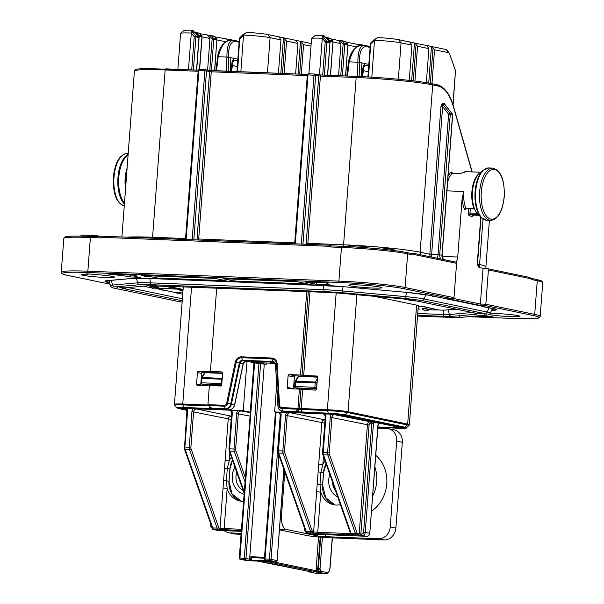 <?xml version="1.0" encoding="UTF-8"?>
<svg xmlns="http://www.w3.org/2000/svg" width="604" height="604" viewBox="0 0 604 604"><rect width="100%" height="100%" fill="white"/><g stroke="black" fill="none" stroke-linecap="round" stroke-linejoin="round"><path stroke-width="0.91" d="M316.617 389.006L297.772 388.259A1.231 1.087 -78.3 0 1 297.613 388.244L295.537 387.813A1.231 1.087 -78.3 0 0 295.696 387.836L297.772 388.259M295.001 382.09A1.231 0.831 30.6 0 1 295.062 381.585L297.764 377.017L298.663 376.398L317.508 377.145M295.031 382.166L294.888 382.121A1.231 1.231 0 0 1 295.062 381.585A1.231 0.831 30.6 0 1 295.786 381.26L315.431 382.038A1.231 0.831 30.6 0 1 316.858 383.034L316.738 387.466M221.63 385.254L204.175 384.559A1.231 1.087 -78.3 0 1 204.016 384.544L201.94 384.114A1.231 1.087 -78.3 0 0 202.098 384.129L204.175 384.559M201.411 378.391A1.231 0.831 30.6 0 1 201.464 377.885L204.167 373.317L205.066 372.698L222.597 373.393M201.434 378.466L201.291 378.421A1.231 1.231 0 0 1 201.464 377.885A1.231 0.831 30.6 0 1 202.189 377.56L221.834 378.338A1.231 0.831 30.6 0 1 222.219 378.406M244.069 494.291A18.475 16.338 101.7 0 1 241.139 493.143A18.475 16.338 101.7 0 1 234.926 467.088M335.492 490.644A15.394 13.613 101.7 0 1 332.442 481.947M337.727 497.001A18.475 16.338 101.7 0 1 336.972 496.594A18.475 16.338 101.7 0 1 329.799 474.419M374.888 467.103A34.028 30.087 101.7 0 1 372.713 496.02M375.771 455.325A34.028 30.087 101.7 0 1 371.573 511.173M369.074 424.914L360.875 533.989L361.826 534.027A1.85 1.631 -78.3 0 0 363.6 532.252L371.807 423.178L373.461 423.336L365.261 532.411L369.769 533.347L377.832 426.114A4.311 1.993 -87.7 0 1 378.655 423.17L371.332 421.834A1.231 0.566 -87.7 0 1 371.807 423.178L370.848 423.14A1.85 1.631 -78.3 0 0 369.074 424.914L367.421 424.755A3.08 2.726 101.7 0 1 370.38 421.796L371.332 421.834M335.371 414.54L333.174 415.001A1.231 0.4 -127.6 0 1 332.26 414.246L370.38 421.796A1.231 0.566 -87.7 0 1 370.848 423.14M331.634 414.216L324.975 413.951A4.311 3.813 101.7 0 1 325.896 417.062L323.223 452.555L327.594 452.728L330.26 417.236A4.311 3.813 101.7 0 1 331.634 414.216L332.26 414.246M323.623 414.118L324.975 413.951M279.728 412.887L278.61 412.298L279.675 412.17A1.231 0.506 133.8 0 0 279.607 412.826L279.607 412.826A1.231 0.506 133.8 0 0 279.728 412.887M281.139 415.295L278.474 450.788L282.838 450.961L285.511 415.461A4.311 3.813 101.7 0 1 286.885 412.449L280.226 412.185A4.311 3.813 101.7 0 1 281.139 415.295L280.475 415.318L278.98 412.373M286.885 412.449L290.124 412.668A3.08 2.726 -78.3 0 0 287.164 415.627L285.511 415.461M279.675 412.17L280.226 412.185M325.02 460.822A20.015 17.697 -78.3 0 0 322.846 464.574L320.905 472.177L319.984 484.431L320.777 492.147A20.015 17.697 -78.3 0 0 333.657 504.733A20.015 17.697 -78.3 0 0 340.414 504.665M324.771 423.147L287.164 415.627L284.492 451.12A1.85 0.853 92.3 0 0 284.643 452.471L312.238 531.052A1.85 0.853 92.3 0 0 312.797 531.709L313.619 531.882L318.708 464.174L322.846 464.574L323.465 456.39M316.639 491.747L320.777 492.147L317.757 532.283L350.637 533.581M241.774 410.841L239.577 411.301A1.231 0.4 -127.6 0 1 238.663 410.546L250.207 412.592M238.044 410.516L231.377 410.252A4.311 3.813 101.7 0 1 232.298 413.363L229.626 448.855L233.997 449.029L236.662 413.536A4.311 3.813 101.7 0 1 238.044 410.516L238.663 410.546M230.026 410.418L231.377 410.252M186.13 409.187L185.013 408.598L186.077 408.47A1.231 0.506 133.8 0 0 186.009 409.127L186.009 409.127A1.231 0.506 133.8 0 0 186.13 409.187M187.542 411.596L184.877 447.088L189.241 447.262L191.913 411.762A4.311 3.813 101.7 0 1 193.288 408.749L186.628 408.485A4.311 3.813 101.7 0 1 187.542 411.596L186.878 411.618L185.383 408.674M193.288 408.749L196.526 408.968A3.08 2.726 -78.3 0 0 193.567 411.928L191.913 411.762M186.077 408.47L186.628 408.485M231.423 457.122A20.015 17.697 -78.3 0 0 229.248 460.875L227.308 468.478L226.387 480.731L227.179 488.447A20.015 17.697 -78.3 0 0 240.06 501.033A20.015 17.697 -78.3 0 0 243.533 501.358M231.173 419.44L193.567 411.928L190.894 447.421A1.85 0.853 92.3 0 0 191.045 448.772L218.64 527.352A1.85 0.853 92.3 0 0 219.199 528.009L220.022 528.183L225.111 460.474L229.248 460.875L229.867 452.69M223.042 488.047L227.179 488.447L224.159 528.583L241.434 529.263M202.778 372.215A1.231 1.087 -78.3 0 0 201.593 373.4L197.433 372.54A1.231 1.087 101.7 0 1 198.618 371.354L202.778 372.215L222.612 373M209.339 385.911L197.561 385.45A1.231 1.087 101.7 0 1 196.557 384.182L200.717 385.042L201.593 373.4M200.717 385.042A1.231 1.087 -78.3 0 0 200.785 385.579M253.959 362.725L250.245 412.139L243.261 410.69L246.968 361.426M243.261 410.69L181.049 408.229L186.168 409.293M235.726 534.079A12.322 10.895 101.7 0 1 234.148 533.891L228.516 532.72A12.322 10.895 -78.3 0 0 230.094 532.909L235.726 534.079L241.056 534.291M224.265 530.674A12.322 10.895 -78.3 0 0 228.516 532.72M241.132 533.347L230.094 532.909M317.432 376.745L295.552 375.884A1.231 1.087 -78.3 0 0 294.367 377.062L293.491 388.704A1.231 1.087 -78.3 0 0 293.491 388.885M402.324 442.309L396.685 441.139A12.322 10.895 -78.3 0 0 388.274 428.644L393.906 429.814A12.322 10.895 101.7 0 1 402.324 442.309L395.869 528.092A12.322 10.895 101.7 0 1 384.031 539.916L331.098 537.824A18.475 1.253 -175.7 0 1 306.273 535.423L279.433 529.859M384.031 539.916L378.398 538.753A12.322 10.895 -78.3 0 0 390.237 526.93L395.869 528.092M396.685 441.139L390.237 526.93M388.274 428.644A12.322 10.895 -78.3 0 0 386.688 428.455L377.817 428.1M317.296 534.351L317.183 535.861A6.161 0.415 -175.7 0 0 325.458 536.662L325.609 534.676M317.183 535.861L286.19 529.429L279.486 529.164M378.398 538.753L325.458 536.662M280.475 515.967L281.479 516.012A12.322 5.693 92.3 0 0 286.19 529.429M281.479 516.012L284.794 471.935M377.908 426.983L402.226 427.942L402.151 427.428M402.226 427.942L336.858 414.389L274.639 411.928L276.67 384.929M274.639 411.928L279.765 412.993M353.559 284.786A16.633 1.133 -175.7 0 0 348.734 285.216A16.633 1.133 -175.7 0 0 357.81 286.915A16.633 1.133 -175.7 0 0 375.167 288.116A16.633 1.133 -175.7 0 0 381.902 287.708A16.633 1.133 -175.7 0 0 357.606 284.884L356.035 284.559A20.015 1.359 -175.7 0 0 351.166 284.439L353.582 284.476M488.893 314.556A16.633 1.133 -175.7 0 0 515.914 316.768A16.633 1.133 -175.7 0 0 519.969 316.337A16.633 1.133 -175.7 0 0 510.38 314.586A16.633 1.133 -175.7 0 0 492.637 313.416L490.456 313.076A20.015 1.359 -175.7 0 0 490.305 313.076M88.146 274.246A16.633 1.133 -175.7 0 0 81.314 274.646A16.633 1.133 -175.7 0 0 105.504 277.47A16.633 1.133 -175.7 0 0 114.481 277.138A16.633 1.133 -175.7 0 0 92.608 274.42L91.536 274.125A20.015 1.359 -175.7 0 0 86.161 273.906L88.169 273.974M237.297 66.531L232.729 65.579C232.404 61.827 233.28 60.083 235.341 60.355L237.727 60.853M232.797 60.219L235.341 60.355M232.729 65.579A12.322 5.693 92.3 0 0 231.521 71.453M368.281 71.702L363.706 70.759C363.389 67.006 364.257 65.262 366.318 65.534L368.704 66.025M363.782 65.398L366.318 65.534M363.706 70.759A12.322 5.693 92.3 0 0 362.498 76.655M430.169 309.761L434.57 309.935A6.161 0.415 -175.7 0 0 437.417 309.935L441.479 310.094A6.878 0.468 -175.7 0 0 444.665 310.094L456.496 309.233M418.089 308.803L418.111 308.81A6.161 0.415 -175.7 0 0 420.014 309.105L418.247 309.029M437.915 309.527L437.892 309.807A6.161 0.415 -175.7 0 0 437.213 309.565L424.393 306.908A3.39 1.563 92.3 0 1 423.902 306.621M143.488 286.168L149.55 287.428A6.161 0.415 -175.7 0 0 150.607 287.602M182.718 294.276A6.161 0.415 -175.7 0 1 181.955 294.14L174.911 292.683A6.161 0.415 -175.7 0 1 174.224 292.434L174.239 292.298M156.542 288.614L174.488 292.336A6.161 0.415 -175.7 0 0 174.224 292.434M157.546 288.214A6.161 0.415 -175.7 0 0 157.825 288.229L178.293 289.037L165.609 286.402A3.39 2.997 -78.3 0 0 166.41 286.319M177.561 292.2L177.553 292.313A6.161 0.415 -175.7 0 0 175.605 292.276L175.613 292.117M179.675 288.727A3.39 2.997 101.7 0 1 178.293 289.037M165.609 286.402L148.456 285.73M177.553 292.313L182.846 292.525M311.845 572.003L310.871 571.663M271.777 561.531L316.609 570.825A1.231 0.71 160.7 0 1 318.165 570.085L317.961 571.943L316.707 572.275L316.375 570.153A2.461 1.14 -87.7 0 1 316.171 568.356L317.832 568.515A1.231 0.566 92.3 0 0 317.93 569.413L318.829 571.988L319.38 572.011L318.474 569.436A1.231 0.566 -87.7 0 1 318.376 568.538L320.029 568.696A1.231 0.71 160.7 0 1 318.474 569.436L317.93 569.413A1.231 0.71 160.7 0 0 316.375 570.153M316.979 571.837A1.231 0.831 -149.9 0 1 317.961 571.943L318.829 571.988A1.231 0.566 92.3 0 0 319.199 572.426L265.435 561.282A1.231 0.566 92.3 0 0 265.473 561.282A1.231 0.566 92.3 0 0 265.518 561.282M264.446 558.179L250.992 557.643L250.101 559.417L248.939 560.15L249.905 559.108L249.769 557.167L250.894 556.745L264.507 557.281M250.894 556.745A1.231 0.566 -87.7 0 0 250.992 557.643L251.898 560.218L250.101 559.417M248.939 560.15A1.231 1.087 101.7 0 1 248.493 560.24L240.415 559.296L246.334 560.527L260.014 561.252L312.344 572.101L309.928 572.064A1.231 1.087 101.7 0 1 309.059 571.49M258.957 363.268L260.618 363.427L245.964 558.285A1.231 1.087 101.7 0 1 244.779 559.47A1.231 0.566 92.3 0 1 244.31 558.126L258.957 363.268L256.073 363.155A1.231 1.087 101.7 0 1 255.764 363.087M265.435 561.282L275.802 561.69L269.882 560.459L265.518 560.293L269.233 561.063A1.231 1.087 101.7 0 1 269.074 561.041L269.074 561.041A1.231 1.087 101.7 0 1 268.923 560.995M309.52 571.535L309.55 571.618A1.231 0.71 160.7 0 1 308.969 571.422M322.393 537.318L320.029 568.696L320.935 571.263A1.231 0.71 160.7 0 1 319.38 572.011A1.231 0.566 -87.7 0 0 319.75 572.449L319.199 572.426M267.074 363.261A1.231 1.087 101.7 0 1 265.919 364.25L264.28 364.189L249.769 557.167M264.28 364.189L260.618 363.427M278.421 73.31L280.935 39.917L279.003 36.859L283.51 37.795L286.568 41.08L284.129 73.529M295.613 73.99L297.915 43.435L295.975 40.377L300.482 41.314L303.548 44.605L301.321 74.209M411.656 80.657L414.487 42.975L416.05 44.356L413.31 80.853M409.263 80.385L411.92 45.089L409.95 42.484M409.837 42.129L426.96 45.557L426.922 46.002M428.719 83.065L431.467 46.493L433.03 47.875L430.365 83.367M426.333 82.657L428.893 48.614L426.809 45.647M431.981 83.692L434.533 49.777L433.03 47.875M453.083 104.968L455.476 70.902A3.08 1.427 92.3 0 0 455.265 70.019L449.58 53.809A3.08 1.427 92.3 0 0 449.263 53.175L447.383 50.472A6.161 2.846 -87.7 0 0 446.152 49.536L426.96 45.557M414.933 81.057L417.553 46.259L416.05 44.356M325.254 37.456L327.655 38.007L329.565 40.438L332.668 41.08L330.75 38.648L327.655 38.007M330.501 38.354L326.507 37.539M345.533 75.961L347.851 45.058L344.756 44.409A1.231 1.087 101.7 0 0 344.499 43.533A1.231 0.461 141.8 0 0 343.102 44.251L340.188 40.559L342.589 41.102L344.499 43.533L347.602 44.175L345.684 41.744L342.589 41.102M345.435 41.45L341.441 40.634M359.893 45.376L359.206 44.5L361.841 45.353M364.454 45.391L360.46 44.575M194.269 32.284L199.516 33.175M195.53 32.359L196.67 32.827L198.588 35.259L201.683 35.9L199.426 33.167M200.083 33.779L210.464 35.455L211.604 35.93L213.522 38.354L216.617 38.996L214.707 36.572L211.604 35.93M214.45 36.27L210.464 35.455M215.016 36.874L233.476 40.211M229.482 39.396L230.864 40.174M455.575 262.068A1.231 1.087 101.7 0 1 456.579 263.336L413.581 254.42L413.446 253.318L455.733 262.083M468.545 316.685L512.947 318.444A48.041 3.269 -175.7 0 0 533.543 315.567A1.231 1.087 -78.3 0 0 534.721 314.39L537.258 280.686A1.231 1.087 -78.3 0 0 536.42 279.433C546.137 281.985 541.124 281.404 542.732 282.657A49.271 3.352 -175.7 0 0 537.258 280.686L531.663 279.524L529.867 277.455L487.579 268.689A1.231 1.087 -78.3 0 0 487.42 268.667L479.81 267.821A6.161 2.846 -87.7 0 1 477.454 261.109L480.761 217.108M533.543 315.567L485.216 305.548L485.835 304.25L488.417 269.935A1.231 1.087 -78.3 0 0 487.579 268.689M357.47 76.429L357.893 62.272L359.546 62.227L359.131 76.504M348.689 61.797L357.893 62.272C357.84 50.54 360.271 44.96 365.178 45.534A1.231 1.087 101.7 0 1 366.183 46.606C361.502 46.719 359.289 51.921 359.546 62.227M370.169 46.561L365.178 45.534M357.9 62.401L361.819 62.899L361.396 76.602M361.57 45.398C356.526 44.817 352.396 50.328 349.188 61.925L347.481 76.036M348.651 62.001L349.165 62.053M226.492 71.257L226.915 57.093C226.855 45.36 229.286 39.788 234.201 40.362L229.928 40.136C223.261 42.114 219.139 47.595 217.568 56.595L218.21 56.746L216.504 70.857M230.592 40.219C225.541 39.638 221.419 45.149 218.21 56.746L228.569 57.048L230.834 57.72L230.418 71.408M239.124 42.242L235.198 41.427C230.524 41.54 228.312 46.75 228.569 57.048M226.923 57.221L228.584 57.252L228.153 71.317M217.712 56.617L215.847 70.834M217.667 56.821L218.18 56.882M327.511 75.251L329.958 42.718L325.201 41.91L322.287 38.218L323.004 38.09L321.94 35.379L323.314 35.825L323.887 37.448A1.231 1.004 159.3 0 0 322.717 37.335L322.196 38.211A19.713 1.344 -175.7 0 0 311.611 38.52A19.713 1.344 -175.7 0 0 311.558 38.603L308.908 73.801M323.887 37.448L324.106 38.022L323.004 38.09M327.081 38.935L323.736 35.681M323.857 35.689L322.377 35.394M377.251 37.961L373.861 39.992L374.495 40.279L371.045 43.722L370.38 43.752L367.881 76.942M411.92 45.089L401.071 42.846A19.713 1.344 -175.7 0 0 374.586 40.287L375.107 39.403L373.8 39.909L370.735 42.975A1.231 1.231 0 0 0 370.38 43.752M196.096 33.764L193.28 30.849L192.329 30.653L192.903 32.269A1.231 1.004 159.3 0 0 191.732 32.155L190.955 30.2L192.88 30.517M192.759 30.502L193.28 30.849M192.903 32.269L195.621 36.014A1.231 0.461 141.8 0 0 194.224 36.738L191.309 33.039L192.019 32.918L191.732 32.155L191.211 33.039A19.713 1.344 -175.7 0 0 180.626 33.341A19.713 1.344 -175.7 0 0 180.573 33.424L177.878 69.332M193.121 32.843L192.019 32.918M191.393 30.223L192.329 30.653M246.266 32.782L242.883 34.813L243.51 35.1L240.067 38.55L239.395 38.573L236.911 71.665M280.935 39.917L270.086 37.667A19.713 1.344 -175.7 0 0 243.608 35.108L244.129 34.224L242.823 34.738L239.758 37.795A1.231 1.231 0 0 0 239.395 38.573M413.581 254.42L413.242 254.971L413.106 253.869L406.802 252.563A1.231 1.087 101.7 0 1 407.647 253.816A49.271 3.352 -175.7 0 0 341.441 247.413L330.599 246.983L329.837 245.82L342.007 246.304M330.599 246.983L329.301 245.179L103.858 236.27L329.286 245.186M330.078 246.349L101.85 237.327L103.926 236.277M258.927 361.373L258.308 362.672L251.543 361.275L269.475 361.977M265.919 364.25L259.969 362.974M399.146 428.244A1.231 0.566 92.3 0 0 399.191 428.251L377.87 427.406L399.146 428.244A11.808 0.8 -175.7 0 0 404.212 427.534L344.612 415.182A11.808 0.8 -175.7 0 0 328.75 413.649L296.171 412.004L297.976 408.221L299.41 389.119L315.439 390.109A1.231 1.087 101.7 0 0 316.624 388.923L317.5 377.281A1.231 1.087 101.7 0 0 316.504 376.013L302.023 375.348L308.312 291.672M216.693 288.055L210.418 371.468L221.608 371.905A1.231 1.087 101.7 0 1 222.612 373.174L221.736 384.816A1.231 1.087 101.7 0 1 220.551 386.001L209.362 385.556L207.927 404.657L208.342 405.571L212.48 408.697L184.122 407.934A11.808 0.8 -175.7 0 0 179.063 408.636L186.704 410.222L178.905 408.621A1.231 1.087 -78.3 0 0 179.063 408.636M212.208 408.659L225.609 409.218A1.231 0.566 92.3 0 1 225.239 408.772A5.798 5.126 -78.3 0 0 230.69 404.061L231.4 404.212A6.161 5.444 101.7 0 1 225.609 409.218L228.75 409.867A1.231 0.566 92.3 0 0 228.788 409.874A1.231 0.566 92.3 0 0 228.841 409.867M485.216 305.548L479.757 305.337L446.794 298.504L452.373 298.723L447.043 298.512M67.429 275.341A1.231 1.087 -78.3 0 0 67.58 275.394C57.863 272.842 62.876 273.423 61.268 272.17A49.271 3.352 4.3 0 1 87.859 271.196L338.904 281.117A49.271 3.352 4.3 0 1 405.11 287.519A1.231 1.087 101.7 0 1 403.925 288.697L452.253 298.716L453.997 297.651L456.579 263.336M479.757 305.337L480.376 304.038L483.049 268.493M246.289 361.396A1.231 0.566 92.3 0 0 246.334 361.396L248.403 361.577A1.231 1.087 -78.3 0 0 248.561 361.592L246.032 361.381A1.231 0.566 92.3 0 0 246.077 361.388A1.231 0.566 92.3 0 0 246.122 361.388M248.312 361.554A1.231 1.087 -78.3 0 0 248.403 361.577L255.915 363.132M178.037 279.425L321.728 285.269A33.152 2.257 4.3 0 1 344.159 286.749L407.232 292.442L429.187 295.243A1.231 1.087 101.7 0 1 429.036 295.205M407.232 292.442A33.152 2.257 4.3 0 1 429.346 295.265L485.601 306.968M184.59 279.697L183.978 279.962L184.59 279.697M483.192 306.704L487.02 307.413M184.771 279.697L183.978 279.962M287.187 283.744L286.394 283.963M435.529 296.821L434.88 296.451M293.74 284.008L293.129 284.28L293.74 284.008M432.479 296.187L438.647 297.206A1.231 1.087 101.7 0 1 438.527 297.176M293.922 284.008L293.129 284.28M163.45 290.32L162.801 289.95M160.4 289.693L164.228 290.396M531.83 278.482A26.795 1.82 -175.7 0 0 531.097 278.285M97.206 236.625L97.267 235.824A26.795 1.82 -175.7 0 0 81.178 235.19L81.11 236.104M97.267 235.824L99.003 236.066L98.958 236.692M80.702 236.096L81.178 235.19M394.661 250.215L394.646 250.622L394.661 250.215A26.795 1.82 4.3 0 0 386.356 248.493L386.273 249.618M383.706 249.339L383.774 248.38L386.356 248.493M348.131 246.575L348.599 245.76A26.795 1.82 4.3 0 1 364.688 246.402L366.424 246.636L366.334 247.753M410.184 253.265L413.317 253.303M329.316 245.186L331.067 245.866M101.85 237.327L101.238 237.923L90.396 237.493A1.231 0.566 -87.7 0 1 91.008 236.375A1.231 0.566 -87.7 0 1 91.053 236.383L102.453 236.836L91.008 236.375C74.292 235.915 65.685 236.104 65.187 236.957L63.797 238.467A49.271 3.352 -175.7 0 1 90.396 237.493L87.859 271.196A1.231 0.566 92.3 0 0 88.335 272.532A48.041 3.269 -175.7 0 0 67.739 275.409L110.011 284.174L67.58 275.394A1.231 1.087 -78.3 0 0 67.739 275.409M234.292 281.049L223.019 278.708L296.7 281.623L307.972 283.963L234.292 281.049L234.435 279.161M316.3 282.4L316.156 284.28L329.905 284.824A38.497 2.62 4.3 0 1 326.93 283.578A38.497 2.62 4.3 0 1 328.969 282.899L304.884 281.947L316.156 284.28M145.209 275.635L145.156 276.307L141.155 275.477L214.835 278.384L226.107 280.724L156.172 277.961A10.781 0.732 4.3 0 0 156.262 277.87L156.398 276.081M130.63 275.062L130.487 276.942A38.497 2.62 4.3 0 0 108.886 274.201L132.971 275.152L136.972 275.983A10.781 0.732 4.3 0 0 134.768 276.255L134.82 275.537M130.487 276.942L140.498 277.342A10.781 0.732 4.3 0 1 134.768 276.255M475.182 316.096L492.396 316.783A38.497 2.62 4.3 0 1 481.184 315.567M182.853 292.404L175.605 292.276M437.892 309.807L423.653 306.568L418.27 306.356M311.611 38.52L314.903 35.696A16.633 1.133 4.3 0 1 321.94 35.379M449.263 53.175A3.08 1.427 92.3 0 0 448.651 52.707L434.533 49.777M322.287 38.218L319.441 74.888M378.263 37.607A16.633 1.133 4.3 0 1 398.572 39.675L409.98 42.038M371.815 77.176L374.495 40.279M180.626 33.341L183.926 30.517A16.633 1.133 4.3 0 1 190.955 30.2M191.309 33.039L188.456 69.754M247.278 32.427A16.633 1.133 4.3 0 1 267.587 34.496L279.003 36.859M240.845 71.823L243.51 35.1M345.994 42.053L357.477 44.432L358.519 45.753M356.549 46.893L347.987 45.119A1.231 1.231 0 0 0 347.73 44.251A1.231 0.461 141.8 0 0 347.602 44.175A1.231 1.087 -78.3 0 1 347.851 45.058L345.669 75.968M226.492 39.252L227.542 40.581M225.571 41.714L217.01 39.94A1.231 1.231 0 0 0 216.745 39.071A1.231 0.461 141.8 0 0 216.617 38.996A1.231 1.087 -78.3 0 1 216.874 39.879L213.771 39.237L211.408 70.653M331.06 38.95L338.459 40.483L340.95 43.662L333.053 42.023A1.231 1.231 0 0 0 332.796 41.155A1.231 0.461 141.8 0 0 332.668 41.08A1.231 1.087 -78.3 0 1 332.917 41.955L329.822 41.314L329.784 41.842M207.474 35.311L209.973 38.482L202.076 36.844A1.231 1.231 0 0 0 201.812 35.976A1.231 0.461 -38.2 0 1 201.849 36.187M210.418 371.468L211.445 371.86L198.618 371.354M429.942 256.738L429.852 254.216L439.712 254.797L442.098 255.311L443.366 259.524M431.46 257.055L442.619 106.598L440.965 106.432L429.852 254.216L420.127 252.2A56.972 3.873 4.3 0 0 343.585 244.801A6.161 2.846 92.3 0 1 343.374 246.357M466.122 208.569A2.461 1.14 -87.7 0 1 464.302 208.961A22.786 10.532 -87.7 0 1 462.105 198.807L457.734 257.025A6.161 2.846 -87.7 0 1 455.839 262.113M437.19 258.24A6.161 2.846 92.3 0 0 438.051 254.639L448.613 114.209L442.619 106.598L442.604 104.084A1.231 1.087 101.7 0 1 442.347 103.201L440.965 106.432M443.087 259.463A6.161 5.444 101.7 0 1 441.962 255.266L452.524 114.835A1.231 1.087 -78.3 0 0 452.268 113.96L445.284 105.088M474.661 209.384L475.046 210.041A21.555 9.966 -87.7 0 0 477.213 213.295L481.041 217.402A25.904 11.974 -87.7 0 1 475.106 191.611A25.904 11.974 -87.7 0 1 482.898 170.343L479.017 173.907A21.827 10.087 92.3 0 0 472.456 191.823A21.827 10.087 92.3 0 0 474.563 208.697L474.661 209.384L473.649 208.856L473.981 208.486A21.555 9.966 -87.7 0 1 471.898 191.823A21.555 9.966 -87.7 0 1 480.112 172.903M473.695 208.856L473.649 208.856A1.231 0.566 -87.7 0 0 473.672 208.856A1.231 0.566 -87.7 0 1 473.672 208.856L466.235 208.561A1.231 0.566 -87.7 0 1 465.835 208.169A1.231 0.755 -21.6 0 0 464.302 208.961M478.527 214.669L477.492 214.08L478.111 214.08M459.546 173.695L463.026 172.699A1.231 1.034 55.9 0 0 462.475 172.857A1.231 1.034 55.9 0 1 462.475 172.857L459.81 173.582A1.231 0.566 92.3 0 0 459.546 173.695L452.177 173.408A21.555 9.966 92.3 0 0 447.617 181.94M462.105 198.807L463.751 191.498A21.555 9.966 92.3 0 0 465.835 208.169L473.981 208.486A1.231 0.755 -21.6 0 1 474.563 208.697M404.212 427.534A1.231 1.087 -78.3 0 0 405.012 427.209L407.277 424.944L347.678 412.592A1.231 1.087 -78.3 0 0 348.063 411.739L407.662 424.091L416.609 305.111A15.394 1.049 4.3 0 1 418.315 305.722L409.369 424.71L408.908 425.616A15.04 1.019 -175.7 0 0 407.277 424.944A1.231 1.087 -78.3 0 0 407.662 424.091A15.394 1.049 4.3 0 1 409.369 424.71M362.211 76.64L362.762 69.317A6.161 2.846 -87.7 0 1 365.828 63.745A6.161 2.846 -87.7 0 1 366.047 63.775L361.819 62.899M231.234 71.438L231.785 64.137A6.161 2.846 -87.7 0 1 234.843 58.573A6.161 2.846 -87.7 0 1 235.062 58.596L230.834 57.72M365.609 63.76L368.833 64.349M365.337 65.459L363.91 65.164M237.848 59.177L234.624 58.58M232.933 59.985L234.36 60.279M209.973 38.482L207.595 70.139M340.188 40.559L338.459 40.483M338.55 75.681L340.95 43.662M359.206 44.5L357.477 44.432M416.609 305.111L374.095 296.292M280.83 73.401L283.51 37.795L295.975 40.377M298.021 74.081L300.482 41.314L311.188 43.533M294.367 377.062L288.1 375.764A1.231 1.087 101.7 0 1 289.286 374.586L300.475 375.024L306.741 291.611M288.1 375.764L287.225 387.406A1.231 1.087 101.7 0 0 288.221 388.674L299.41 389.119M145.156 276.307A10.781 0.732 4.3 0 1 155.069 277.44A10.781 0.732 4.3 0 1 156.262 277.87M197.433 372.54L196.557 384.182M412.26 300.06L412.207 300.762L403.434 298.942M182.982 290.781L178.58 289.875L183.035 290.048M420.686 301.804L433.272 304.416M433.249 304.665L434.774 304.726M157.319 288.327L182.544 289.324L168.456 286.402L149.384 285.647M416.458 300.928L412.207 300.762M428.893 48.614L417.553 46.259M300.475 375.024L302.023 375.348M310.992 46.146L303.548 44.605M297.915 43.435L286.568 41.08M250.381 412.192L239.275 557.983A1.231 1.231 0 0 0 240.256 559.281A1.231 1.087 -78.3 0 0 240.415 559.296A1.231 0.566 92.3 0 1 239.947 557.953L249.905 559.108M243.118 490.418A15.394 13.613 101.7 0 1 236.73 472.245M316.632 388.878L295.696 387.836A1.231 0.566 -87.7 0 1 295.228 386.492L314.873 387.27A1.231 0.566 92.3 0 0 315.341 388.606A1.231 1.087 -78.3 0 0 316.526 387.428L314.873 387.27L315.205 382.876L317.1 382.626M298.663 376.398L295.786 381.26A1.231 0.566 -87.7 0 0 295.552 382.098L295.228 386.492L294.563 386.515A1.231 1.231 0 0 0 295.537 387.813M294.699 386.56L294.888 382.121L315.205 382.876A1.231 0.566 92.3 0 1 315.431 382.038L317.394 378.723M221.721 384.907L202.098 384.129A1.231 0.566 -87.7 0 1 201.63 382.793L221.275 383.57A1.231 0.566 92.3 0 0 221.728 384.907M205.066 372.698L202.189 377.56A1.231 0.566 -87.7 0 0 201.963 378.398L201.63 382.793L200.966 382.815A1.231 1.231 0 0 0 201.94 384.114M221.827 383.6L221.275 383.57L221.608 379.169A1.231 0.566 92.3 0 1 221.834 378.338L222.28 377.591M201.102 382.861L201.291 378.421L222.159 379.206M373.461 423.336A2.461 1.14 92.3 0 0 373.4 422.083M377.832 426.114L378.829 423.396M306.454 532.426A1.231 0.566 92.3 0 0 306.908 533.181A3.08 2.726 101.7 0 1 306.507 533.128L311.015 534.064A3.08 2.726 -78.3 0 0 311.415 534.11L366.809 536.299A3.08 2.726 -78.3 0 0 369.769 533.347L377.968 426.16M363.6 532.252L365.261 532.411A3.08 2.726 101.7 0 1 362.302 535.37A1.231 0.566 -87.7 0 1 361.826 534.027M304.408 530.002L304.937 529.934A1.85 1.631 -78.3 0 0 305.798 531.663M304.975 529.406L304.937 529.934M307.489 532.788A1.231 0.566 92.3 0 0 307.859 533.219L311.415 534.11A1.231 0.566 92.3 0 0 311.453 534.117L366.847 536.307A1.231 0.566 92.3 0 1 366.809 536.299L361.343 535.333A1.231 0.566 -87.7 0 1 360.875 533.989L359.214 533.83L367.421 424.755L330.26 417.236M333.174 415.001A3.08 2.726 -78.3 0 0 331.913 417.394L329.248 452.887A1.85 0.853 92.3 0 0 329.399 454.238L356.987 532.819A1.85 0.853 92.3 0 0 357.545 533.483L359.214 533.83A1.231 1.087 -78.3 0 1 358.036 535.008L361.343 535.333M325.896 417.062L325.231 417.085C324.922 415.001 324.272 413.974 323.261 414.012A3.08 2.726 -78.3 0 0 322.868 413.959M323.223 452.555L322.559 452.585L322.778 454.434A1.231 0.71 160.7 0 0 323.472 454.812L351.067 533.385L355.431 533.558L327.844 454.986L323.472 454.812A3.08 1.427 92.3 0 1 323.223 452.555M329.399 454.238A1.231 0.71 -19.3 0 1 327.844 454.986A3.08 1.427 -87.7 0 1 327.594 452.728L329.248 452.887M290.124 412.668L324.778 419.856A3.08 2.726 -78.3 0 0 321.819 422.808L318.708 464.174M284.492 451.12L282.838 450.961A3.08 1.427 -87.7 0 0 283.087 453.211L278.723 453.038L306.319 531.618L310.683 531.792L283.087 453.211A1.231 0.71 160.7 0 0 284.643 452.471M277.946 450.863L278.474 450.788A3.08 1.427 92.3 0 0 278.723 453.038A1.231 0.71 -19.3 0 1 278.021 452.668L280.475 415.318M369.905 533.392C368.795 535.831 367.776 536.805 366.847 536.307A1.231 0.566 92.3 0 0 366.907 536.307M311.015 534.064L311.453 534.117A1.231 0.566 92.3 0 0 311.498 534.117M358.036 535.008L318.233 533.626L307.247 532.72L308.916 533.068L307.859 533.219M318.323 471.867L323.495 472.713A20.015 17.697 101.7 0 1 326.069 463.812M312.238 531.052A1.231 0.71 160.7 0 1 310.683 531.792A3.08 1.427 -87.7 0 0 311.611 532.894A1.231 1.087 101.7 0 0 312.797 531.709M318.233 533.626A1.231 0.566 -87.7 0 1 317.757 532.283L313.619 531.882A1.231 1.087 101.7 0 1 312.434 533.068M317.402 484.129L322.574 484.967L323.495 472.713L326.13 463.985M350.977 534.918A1.231 0.566 -87.7 0 1 350.501 533.574L350.516 533.362M351.838 534.472L350.373 533.007A1.231 0.71 160.7 0 0 351.067 533.385A3.08 1.427 92.3 0 0 351.996 534.487A1.231 1.087 101.7 0 1 351.838 534.472L352.661 534.646A1.231 1.087 101.7 0 1 352.51 534.6M308.803 533.06L307.089 532.705A1.231 1.087 -78.3 0 0 307.247 532.72A3.08 1.427 92.3 0 1 306.319 531.618A1.231 0.71 -19.3 0 1 305.616 531.241L278.021 452.668M357.545 533.483A1.231 1.087 -78.3 0 1 356.36 534.661A3.08 1.427 -87.7 0 1 355.431 533.558A1.231 0.71 -19.3 0 0 356.987 532.819M323.57 472.781L322.649 485.035M334.963 504.952A20.015 17.697 101.7 0 1 322.574 484.967L325.669 497.658L334.971 504.952M210.811 526.303L211.34 526.235A1.85 1.631 -78.3 0 0 212.2 527.964M211.377 525.707L211.34 526.235M212.857 528.726A1.231 0.566 92.3 0 0 213.31 529.481A3.08 2.726 101.7 0 1 212.91 529.429L217.417 530.365A3.08 2.726 -78.3 0 0 217.817 530.41A1.231 0.566 92.3 0 0 217.863 530.418A1.231 0.566 92.3 0 0 217.901 530.418M213.899 529.089A1.231 0.566 92.3 0 0 214.261 529.519L217.817 530.41L241.283 531.339L217.417 530.365M249.943 416.103L236.662 413.536M239.577 411.301A3.08 2.726 -78.3 0 0 238.316 413.695L235.651 449.187A1.85 0.853 92.3 0 0 235.802 450.539L245.315 477.651M232.298 413.363L231.634 413.385C231.324 411.301 230.675 410.275 229.663 410.312A3.08 2.726 -78.3 0 0 229.271 410.259M244.998 481.909L234.246 451.286L229.875 451.113A3.08 1.427 92.3 0 1 229.626 448.855L228.961 448.885L229.18 450.735A1.231 0.71 160.7 0 0 229.875 451.113L244.235 492.003M235.802 450.539A1.231 0.71 -19.3 0 1 234.246 451.286A3.08 1.427 -87.7 0 1 233.997 449.029L235.651 449.187M196.526 408.968L231.181 416.156A3.08 2.726 -78.3 0 0 228.221 419.108L225.111 460.474M190.894 447.421L189.241 447.262A3.08 1.427 -87.7 0 0 189.49 449.512L185.126 449.338L212.721 527.919L217.085 528.092L189.49 449.512A1.231 0.71 160.7 0 0 191.045 448.772M184.348 447.164L184.877 447.088A3.08 1.427 92.3 0 0 185.126 449.338A1.231 0.71 -19.3 0 1 184.424 448.968L186.878 411.618M241.336 530.584L213.65 529.021L215.318 529.368L214.261 529.519M224.726 468.168L229.898 469.014A20.015 17.697 101.7 0 1 232.472 460.112M218.64 527.352A1.231 0.71 160.7 0 1 217.085 528.092A3.08 1.427 -87.7 0 0 218.014 529.195A1.231 1.087 101.7 0 0 219.199 528.009M224.635 529.927A1.231 0.566 -87.7 0 1 224.159 528.583L220.022 528.183A1.231 1.087 101.7 0 1 218.837 529.368M223.805 480.429L228.976 481.267L229.898 469.014L232.532 460.286M215.228 529.361L213.491 529.006A1.231 1.087 -78.3 0 0 213.65 529.021A3.08 1.427 92.3 0 1 212.721 527.919A1.231 0.71 -19.3 0 1 212.019 527.541L184.424 448.968M229.973 469.081L229.052 481.335M241.366 501.244A20.015 17.697 101.7 0 1 228.976 481.267L232.072 493.959L241.373 501.252M424.265 308.78L421.954 308.893C426.99 312.132 425.382 310.139 426.386 310.766L430.501 309.535L424.265 308.78M418.247 306.666L424.393 306.908M422.151 308.795L423.917 308.41L430.32 309.407M182.763 293.612L182.325 293.733L182.733 294.103M157.999 287.466L149.92 287.013L153.167 288.75C155.032 288.35 152.246 290.207 158.459 287.655L157.999 287.466M149.686 286.84L151.898 286.538L158.731 287.194L158.286 287.534M264.378 561.426A1.231 1.087 -78.3 0 0 264.96 561.275M246.417 560.527A1.231 0.566 -87.7 0 1 246.372 560.527L256.745 560.942A1.231 0.566 -87.7 0 1 256.7 560.935M268.199 560.859L251.898 560.218A1.231 0.566 92.3 0 0 252.268 560.655L248.493 560.24M254.609 362.861L239.947 557.953L239.275 557.983M246.024 560.459A1.231 1.087 -78.3 0 0 246.334 560.527A1.231 0.566 -87.7 0 0 246.372 560.527A1.231 1.231 0 0 1 246.175 560.504L240.256 559.281M276.081 412.23L265.05 558.949A1.231 0.566 -87.7 0 0 265.518 560.293A1.231 1.087 101.7 0 1 265.36 560.27L269.225 561.063L268.644 561.305A1.231 0.566 -87.7 0 1 268.274 560.874M278.897 455.152L271.068 559.281A1.231 1.087 -78.3 0 1 269.882 560.459A1.231 0.566 -87.7 0 1 269.414 559.123L264.386 558.972A1.231 1.231 0 0 0 265.36 560.27M264.552 561.267L275.847 561.697A1.231 0.566 92.3 0 1 275.802 561.69A1.231 1.087 -78.3 0 0 276.987 560.504L269.414 559.123L280.324 414.004M283.85 469.248L277.123 560.557A1.231 1.231 0 0 1 275.847 561.697A1.231 0.566 92.3 0 0 275.922 561.69M310.033 571.641L309.55 571.618A1.231 0.566 92.3 0 0 309.928 572.064L316.315 573.385A1.231 1.087 101.7 0 1 316.005 573.317M327.323 572.592A4.93 2.28 92.3 0 0 329.943 568.153L328.591 572.652L326.356 573.8A6.161 2.846 -87.7 0 1 326.137 573.77L319.75 572.449A1.231 1.087 101.7 0 0 320.935 571.263L327.323 572.592A1.231 1.087 101.7 0 1 326.137 573.77L316.315 573.385A6.161 2.846 92.3 0 0 316.534 573.415A6.161 2.846 92.3 0 0 316.753 573.4M329.943 568.153L332.223 537.87M320.188 537.137L317.832 568.515L318.376 568.538L320.732 537.183M285.073 39.177L282.491 73.469M302.045 42.703L299.682 74.149M328.833 40.649A1.231 0.461 141.8 0 1 329.565 40.438A1.231 1.087 101.7 0 1 329.822 41.314L329.308 41.246M330.411 75.364L332.917 41.955L330.547 75.364M332.827 41.366A1.231 0.461 141.8 0 0 332.796 41.155L330.667 38.452M340.731 75.772L343.102 44.251L344.756 44.409L342.392 75.832M347.761 44.462A1.231 0.461 141.8 0 0 347.73 44.251L345.601 41.548M363.359 45.413L361.607 45.051M199.773 33.477L196.67 32.827M198.323 70.668L198.852 70.593A1.231 0.566 -87.7 0 1 199.463 69.475L201.94 36.784A1.231 1.087 101.7 0 0 201.683 35.9A1.231 0.461 -38.2 0 1 201.812 35.976L199.69 33.28M197.855 35.47A1.231 0.461 -38.2 0 1 198.588 35.259A1.231 1.087 -78.3 0 1 198.837 36.142L198.799 36.67M198.323 36.066L202.076 36.829L199.622 69.483M209.754 70.517L212.117 39.071A1.231 0.461 141.8 0 1 213.522 38.354A1.231 1.087 101.7 0 1 213.771 39.237L212.117 39.071L209.203 35.379M214.548 70.781L216.874 39.879L214.692 70.789M216.783 39.283A1.231 0.461 141.8 0 0 216.745 39.071L214.624 36.376M232.381 40.234L230.622 39.872M228.916 40.196L228.221 39.32M531.414 278.852L488.417 269.935M472.169 171.808L453.468 106.289A1.231 0.634 164.1 0 1 453.377 106.666A48.041 22.205 92.3 0 0 437.787 85.972L432.706 84.915A56.972 3.873 -175.7 0 0 356.164 77.516L320.414 76.104L307.836 243.389A6.161 2.846 -87.7 0 1 307.73 244.326M471.996 171.906L453.377 106.666M436.79 84.703A1.231 1.087 101.7 0 1 437.787 85.972M306.054 244.265A4.93 2.28 92.3 0 0 306.183 243.231L343.585 244.801L356.164 77.516A1.231 0.566 92.3 0 1 356.775 76.406A1.231 0.566 92.3 0 1 356.821 76.406A55.742 3.79 4.3 0 1 431.709 83.646A1.231 1.087 101.7 0 1 432.706 84.915L420.127 252.2A6.161 5.444 101.7 0 0 420.429 254.767M356.73 76.406L321.071 74.994A1.231 0.566 92.3 0 0 321.026 74.994A1.231 0.566 92.3 0 0 320.414 76.104L315.658 75.304L302.966 244.137M317.757 74.677A1.231 1.087 101.7 0 1 318.761 75.945L306.183 243.231M320.981 74.994L318.021 74.722M453.468 106.289C449.784 93.794 444.28 86.606 436.949 84.719L431.868 83.669C418.799 80.845 382.883 77.38 356.775 76.406L321.026 74.994L314.82 74.05A1.231 1.231 0 0 0 314.616 74.028A1.231 0.566 92.3 0 1 314.661 74.035A1.231 1.087 101.7 0 1 315.658 75.304L308.002 74.904L295.296 243.835M314.571 74.028L308.659 73.794A1.231 0.566 92.3 0 0 308.614 73.794L314.616 74.028A1.231 0.566 92.3 0 0 314.005 75.145L301.305 244.076M198.135 71.272L165.149 69.966A1.231 0.566 -87.7 0 1 165.76 68.856A1.231 0.566 -87.7 0 1 165.806 68.856L198.316 70.147M126.885 237.183A56.972 3.873 4.3 0 1 152.57 237.251L165.149 69.966A56.972 3.873 -175.7 0 0 134.398 71.098L121.925 236.987M307.474 74.979L307.338 74.926A1.231 1.231 0 0 1 308.614 73.794A1.231 0.566 92.3 0 0 308.002 74.904L307.338 74.926L294.639 243.812M192.155 239.758L204.854 70.827A1.231 0.566 -87.7 0 1 205.466 69.717L199.463 69.475A1.231 0.566 -87.7 0 1 199.509 69.483L205.42 69.717M208.607 70.358A1.231 1.087 101.7 0 1 208.765 70.381L307.474 74.458L211.921 70.683A1.231 0.566 92.3 0 0 211.876 70.676A1.231 0.566 92.3 0 0 211.264 71.793L198.686 239.078A6.161 2.846 -87.7 0 1 198.58 240.014M307.285 75.583L211.264 71.793L206.508 70.985A1.231 1.087 -78.3 0 0 205.511 69.717A1.231 0.566 -87.7 0 0 205.466 69.717A1.231 1.231 0 0 1 205.67 69.739L208.765 70.381A1.231 1.087 101.7 0 1 209.611 71.627L197.032 238.92L294.707 242.876M193.816 239.826L206.508 70.985L204.854 70.827L198.852 70.593L186.145 239.524M211.83 70.676L208.871 70.411M196.896 239.947A4.93 2.28 92.3 0 0 197.032 238.92M370.101 47.422L366.183 46.606M235.198 41.427A1.231 1.087 -78.3 0 0 234.201 40.362M324.106 38.022L326.605 41.193A1.231 1.087 -78.3 0 1 326.855 42.076L324.371 75.123M322.71 75.055L325.201 41.91A1.231 0.461 141.8 0 1 326.605 41.193L329.701 41.835L327.202 38.664M327.647 75.251L329.958 42.718A1.231 1.087 -78.3 0 0 329.701 41.835A1.231 0.461 141.8 0 1 329.829 41.91A1.231 0.461 141.8 0 1 329.867 42.121M370.735 42.975L368.546 76.98M324.257 36.021L323.314 35.825M196.67 70.079L199.109 37.591L195.877 36.897L193.393 69.943M196.526 70.072L198.973 37.539A1.231 1.087 101.7 0 0 198.724 36.663L196.224 33.484M198.882 36.942A1.231 0.461 141.8 0 0 198.852 36.731A1.231 0.461 141.8 0 0 198.724 36.663L195.621 36.014A1.231 1.087 101.7 0 1 195.877 36.897L194.224 36.738L191.725 69.883M239.758 37.795L237.568 71.695M329.814 245.813L342.053 246.304A1.231 0.566 92.3 0 1 342.098 246.304A48.041 3.269 4.3 0 1 406.643 252.548A1.231 1.087 101.7 0 1 406.802 252.563C395.522 250.132 364.567 247.142 342.053 246.304A1.231 0.566 92.3 0 0 341.441 247.413L338.904 281.117A1.231 0.566 92.3 0 0 339.38 282.461L88.335 272.532M413.242 254.971L407.647 253.816L405.11 287.519L453.997 297.651M531.143 278.338L536.42 279.433A1.231 1.087 -78.3 0 0 536.261 279.418M275.175 363.344L258.308 362.672M269.558 361.985L275.062 363.125M109.037 280.845A31.159 2.122 4.3 0 1 108.071 280.566M493.34 308.553A31.159 2.122 4.3 0 1 492.343 308.689M207.927 404.657L224.235 405.307A2.567 2.273 -78.3 0 0 226.651 403.215L235.25 362.241A6.667 5.897 101.7 0 1 241.524 356.821L271.755 358.013A6.667 5.897 101.7 0 1 277.168 363.895L279.577 405.307A2.567 2.273 -78.3 0 0 281.668 407.572A1.231 0.566 92.3 0 0 281.766 408.478A3.443 3.043 101.7 0 1 278.965 405.443L276.564 364.031A5.798 5.126 -78.3 0 0 271.853 358.919L241.623 357.719A5.798 5.126 -78.3 0 0 236.172 362.43L227.572 403.412A3.443 3.043 101.7 0 1 224.341 406.205L208.342 405.571M344.612 415.182A1.231 1.087 -78.3 0 0 345.413 414.85L347.678 412.592A15.04 1.019 -175.7 0 0 327.474 410.637L281.766 408.478L282.664 411.045L328.38 413.204A12.676 0.861 4.3 0 1 345.413 414.85L405.012 427.209A12.676 0.861 4.3 0 1 406.386 427.768L408.908 425.616M281.668 407.572L327.376 409.739A15.394 1.049 4.3 0 1 348.063 411.739L356.866 294.737M296.254 411.981A1.231 1.087 101.7 0 0 296.874 411.656L299.139 409.391A1.231 1.087 -78.3 0 0 299.524 408.538L300.966 389.437M279.577 405.307L277.9 405.986C278.467 409.18 279.916 410.977 282.249 411.392L285.382 412.041A6.161 5.444 -78.3 0 0 286.175 412.139L329.776 413.861A9.747 0.664 4.3 0 1 342.868 415.129L402.385 427.466A9.747 0.664 4.3 0 1 398.21 428.047L377.885 427.247M302.551 412.615A1.231 0.566 -87.7 0 1 302.181 412.17L301.283 409.603A1.231 0.566 -87.7 0 1 301.177 408.704L302.619 389.603M277.168 363.895L275.552 364.627M328.75 413.649A1.231 0.566 -87.7 0 1 328.38 413.204L327.474 410.637A1.231 0.566 -87.7 0 1 327.376 409.739L336.164 292.895M271.755 358.013A1.231 0.566 92.3 0 0 271.853 358.919L272.751 361.486A1.231 0.566 92.3 0 0 273.121 361.924L242.899 360.731A3.08 2.726 -78.3 0 0 239.999 363.238L231.4 404.212L234.624 404.876M241.524 356.821A1.231 0.566 92.3 0 0 241.623 357.719L242.529 360.294A1.231 0.566 92.3 0 0 242.899 360.731L246.032 361.381A3.08 2.726 101.7 0 0 243.14 363.887L243.223 363.902M235.25 362.241L243.14 363.887L234.541 404.861A6.161 5.444 -78.3 0 1 228.75 409.867L185.149 408.145A1.231 0.566 92.3 0 0 185.194 408.145A1.231 0.566 92.3 0 0 185.239 408.145M226.651 403.215L230.69 404.061L239.29 363.087A3.443 3.043 101.7 0 1 242.529 360.294L272.751 361.486A3.443 3.043 101.7 0 1 275.552 364.522L277.953 405.933A5.798 5.126 -78.3 0 0 282.664 411.045A1.231 0.566 92.3 0 0 283.034 411.49A6.161 5.444 101.7 0 1 282.249 411.392M224.235 405.307A1.231 0.566 92.3 0 0 224.341 406.205L225.239 408.772L211.34 408.229M191.543 287.059L182.755 404.023A1.231 0.566 92.3 0 0 182.853 404.922A15.04 1.019 -175.7 0 0 174.767 405.292L174.443 404.325A15.394 1.049 4.3 0 1 182.755 404.023L207.972 405.02M208.765 405.948L182.853 404.922L183.752 407.489A1.231 0.566 92.3 0 0 184.122 407.934M296.171 412.004L283.034 411.49L286.175 412.139A1.231 0.566 -87.7 0 0 286.221 412.139L285.382 412.041M277.9 405.986L275.492 364.574L273.521 361.977A3.08 2.726 -78.3 0 0 273.121 361.924L273.876 362.083M406.386 427.768C407.64 428.168 405.239 428.327 399.191 428.251A1.231 0.566 92.3 0 0 399.236 428.244M178.731 408.568A1.231 1.087 -78.3 0 0 178.905 408.621L176.934 407.806A12.676 0.861 4.3 0 1 183.752 407.489L211.808 408.523M209.173 406.303L209.95 408.523A1.231 0.566 92.3 0 0 210.32 408.968M403.925 288.697A48.041 3.269 -175.7 0 0 339.38 282.461M453.468 298.459L480.376 304.038L485.835 304.25L534.721 314.39A49.271 3.352 4.3 0 1 540.202 316.353L542.732 282.657M512.947 318.444A1.231 0.566 92.3 0 0 512.992 318.451C529.708 318.912 538.315 318.723 538.813 317.87L540.202 316.353M268.644 561.305L252.268 560.655M248.561 361.592L256.073 363.155M186.56 409.889L180.974 408.727A1.231 1.087 -78.3 0 0 181.766 408.402L186.183 409.316M310.471 572.079A1.231 0.566 -87.7 0 1 310.101 571.656M286.258 412.139A1.231 0.566 -87.7 0 1 286.221 412.139L329.814 413.868A1.231 0.566 -87.7 0 1 329.776 413.861M329.859 413.861A1.231 0.566 -87.7 0 1 329.814 413.868L342.717 415.107A1.231 1.087 -78.3 0 0 342.868 415.129M342.581 415.069A1.231 1.087 -78.3 0 0 342.717 415.107L402.611 427.39M105.874 280.883A32.284 2.197 -175.7 0 0 109.43 282.257L109.452 282.264A1.231 1.087 101.7 0 1 108.629 282.589A33.152 2.257 4.3 0 1 107.504 280.596L132.442 278.384A33.152 2.257 4.3 0 1 147.776 278.391L177.244 279.652M109.611 282.793L108.629 282.589M107.905 280.558A1.231 1.133 -95.1 0 1 107.504 280.596M132.827 278.353A1.231 1.133 -95.1 0 1 132.442 278.384M486.25 307.338L492.653 308.387A33.152 2.257 4.3 0 1 493.778 310.388A1.231 1.133 -95.1 0 1 493.007 309.943A32.284 2.197 -175.7 0 0 495.476 309.195M491.701 310.056L493.007 309.943L492.222 308.938M493.778 310.388L491.46 310.592M487.073 307.421L495.431 309.135M178.082 279.735L184.507 279.924A1.231 1.17 -97.9 0 1 184.243 279.931M483.457 306.666A1.231 1.17 -97.9 0 1 482.777 306.356M438.806 297.228A1.231 1.087 101.7 0 1 438.647 297.206L482.807 306.16M432.29 296.164L431.603 295.749M287.225 284.046L293.657 284.235A1.231 1.17 -97.9 0 1 293.393 284.242M432.743 296.156A1.231 1.17 -97.9 0 1 432.056 295.839M429.346 295.265A1.231 1.087 101.7 0 1 429.187 295.243L432.094 295.643M293.657 284.235L344.159 286.749M445.065 310.063A1.231 1.133 -95.1 0 1 444.869 310.101L441.524 310.101A1.231 0.566 -87.7 0 1 441.479 310.094M454.804 309.21A1.231 1.133 -95.1 0 1 454.676 309.225L444.869 310.101A1.231 1.133 -95.1 0 1 444.665 310.094M456.783 309.248L454.676 309.225A1.231 1.133 -95.1 0 1 454.472 309.225M164.28 290.403L166.576 290.705A1.231 1.087 101.7 0 1 166.455 290.675M166.734 290.728A1.231 1.087 101.7 0 1 166.576 290.705L174.42 292.336M160.664 289.656A1.231 1.17 -97.9 0 1 159.984 289.339M348.599 245.76L348.538 246.598M364.597 247.625L364.688 246.402M160.219 289.663L159.524 289.248M181.223 408.266A8.879 0.604 -175.7 0 0 181.766 408.402L181.781 408.387M446.152 49.536L448.651 52.707M398.572 39.675L401.071 42.846L398.33 79.252M267.587 34.496L270.086 37.667L267.444 72.873M316.171 568.356L318.534 536.994M309.973 291.74L303.676 375.507M452.947 104.545L455.476 70.902M477.424 262.619L479.765 267.814M479.229 267.564A6.161 5.444 101.7 0 1 478.134 266.07M477.447 263.004A6.161 5.444 101.7 0 1 477.47 262.627L480.882 217.229M477.666 264.129L479.584 264.529A56.972 3.873 4.3 0 1 485.91 266.802L486.061 268.614M480.218 267.904A6.161 5.444 101.7 0 1 479.584 264.529L483.004 219.071M440.837 258.995A6.161 5.444 101.7 0 1 439.712 254.797L450.267 114.367A1.231 1.087 -78.3 0 0 450.01 113.492L452.268 113.96A1.231 0.461 -38.2 0 1 452.396 114.028A1.231 0.461 -38.2 0 1 452.434 114.239M442.113 256.406L457.734 257.025M152.465 238.195A6.161 2.846 92.3 0 0 152.57 237.251L185.556 238.557M445.057 104.711L452.396 114.028A1.231 1.231 0 0 1 452.66 114.881L448.613 114.209A1.231 0.461 -38.2 0 1 450.01 113.492L442.604 104.084L444.861 104.552A1.231 1.087 101.7 0 1 444.604 103.669L442.347 103.201M445.382 105.119L444.604 103.669M477.492 214.08A1.231 0.566 -87.7 0 1 477.432 213.529M452.441 173.288A1.231 0.566 92.3 0 0 452.177 173.408L459.81 173.582M452.328 173.273A2.461 1.14 92.3 0 0 450.878 172.253A1.231 0.974 -135 0 0 452.177 173.408M448.04 176.277A22.786 10.532 -87.7 0 1 450.878 172.253M473.264 215.107A1.231 1.087 -98.9 0 0 472.577 216.217A2.461 1.14 92.3 0 0 473.483 215.115M478.496 214.669L470.38 214.352A21.555 9.966 92.3 0 0 472.766 215.084L479.115 215.334M472.577 216.217A22.786 10.532 -87.7 0 1 469.104 215.5A1.231 1.057 -59.4 0 1 470.38 214.352A1.231 0.566 -87.7 0 1 470.003 213.046L468.349 212.887A2.461 1.14 92.3 0 0 469.104 215.5M470.327 208.727L470.003 213.046L477.251 213.333M468.349 212.887L468.666 208.659M504.129 196.662A24.945 11.529 92.3 0 0 494.578 169.482A24.945 11.529 92.3 0 0 481.305 191.936A24.945 11.529 92.3 0 0 490.848 219.116A24.945 11.529 92.3 0 0 504.129 196.662M463.751 191.498L446.945 190.834M180.974 408.727A9.747 0.664 4.3 0 1 185.149 408.145M182.091 293.552L182.793 293.219M126.78 172.397A21.555 9.966 92.3 0 0 125.972 178.15A21.555 9.966 92.3 0 0 125.904 184.054M492.66 168.101L488.674 167.942A26.176 12.103 92.3 0 0 475.665 191.619A26.176 12.103 92.3 0 0 486.605 220.256L490.591 220.415A26.176 12.103 -87.7 0 1 479.651 191.77A26.176 12.103 -87.7 0 1 492.66 168.101C500.852 170.2 504.718 179.743 504.264 196.715C502.588 211.574 498.028 219.471 490.591 220.415M462.468 172.857L466.28 171.679A21.555 9.966 92.3 0 0 463.026 172.699M124.409 203.978A26.176 12.103 -87.7 0 1 117.976 177.478A26.176 12.103 -87.7 0 1 128.131 154.413M128.184 153.695L126.999 153.643A26.176 12.103 92.3 0 0 113.99 177.319A26.176 12.103 92.3 0 0 124.265 205.888M125.572 188.531A21.827 10.087 -87.7 0 1 125.164 178.097A21.827 10.087 -87.7 0 1 127.104 168.146M128.078 155.115A25.904 11.974 92.3 0 0 118.784 177.531A25.904 11.974 92.3 0 0 124.477 203.057M287.225 387.406L293.491 388.704M289.286 374.586L295.552 375.884M111.31 280.279L112.563 285.058A2.507 2.31 84.9 0 0 115.002 286.9L140.075 284.673A2.507 2.31 84.9 0 1 137.629 282.831A27.444 1.865 4.3 0 1 150.321 282.838A2.507 1.155 92.3 0 0 151.272 284.68A2.507 1.155 92.3 0 0 151.362 284.688A2.507 1.155 92.3 0 0 151.453 284.688M108.939 280.49L110.449 285.654A27.444 1.865 4.3 0 1 112.563 285.058L137.629 282.831L136.413 278.21M110.449 285.654C110.925 287.134 112.487 288.033 115.122 288.365A2.507 2.212 -78.3 0 0 117.644 286.87A22.756 1.548 4.3 0 1 116.98 286.726M121.374 287.64L117.735 286.658M121.993 286.281A2.507 2.31 84.9 0 0 124.356 287.866L149.422 285.639A2.507 2.31 84.9 0 1 147.316 284.567M120.581 286.402C121.177 287.866 122.355 288.644 124.13 288.72A2.507 2.212 -78.3 0 0 126.41 287.685M149.913 278.482L150.321 282.838L323.827 289.701A27.444 1.865 4.3 0 1 342.4 290.924A2.507 0.536 95.2 0 1 341.721 292.661L324.869 291.551A2.507 1.155 92.3 0 1 324.778 291.536A2.507 1.155 92.3 0 1 323.827 289.701L323.419 285.345M155.205 284.846A2.507 1.155 92.3 0 0 155.923 285.647A2.507 1.155 92.3 0 0 156.013 285.654A2.507 1.155 92.3 0 0 156.096 285.654M328.719 291.732A2.507 1.155 92.3 0 0 329.429 292.502A2.507 1.155 92.3 0 0 329.52 292.51L149.422 285.639M343.057 286.658L342.4 290.924L405.782 296.647A2.507 0.536 95.2 0 1 405.11 298.384L341.721 292.661M339.931 292.51A2.507 0.536 95.2 0 1 339.493 293.174L329.52 292.51M406.447 292.374L405.782 296.647A27.444 1.865 4.3 0 1 424.091 298.98A2.507 2.212 101.7 0 1 421.569 300.482L405.11 298.384M403.321 298.225A2.507 0.536 95.2 0 1 402.883 298.889L339.493 293.174M425.888 294.646L424.091 298.98L487.201 312.064A2.507 2.212 101.7 0 1 484.687 313.567L421.569 300.482M414.601 299.395A2.507 2.212 101.7 0 1 412.562 300.12L402.883 298.889M489.029 307.663L487.201 312.064A27.444 1.865 4.3 0 1 490.244 313.212L492.486 308.372M477.96 312.17A2.507 2.212 101.7 0 1 475.68 313.212L412.562 300.12M490.244 313.212C489.829 314.39 488.5 315.024 486.265 315.114A2.507 2.31 -95.1 0 1 483.857 313.393M480.112 312.434L476.918 314.148A2.507 2.31 -95.1 0 1 474.774 313.023M483.434 313.302L478.836 313.718M486.265 315.114L461.199 317.342A2.507 2.31 -95.1 0 1 458.836 315.756M472.268 312.502L449.406 314.525L448.168 309.807M476.918 314.148L451.845 316.375A2.507 2.31 -95.1 0 1 449.406 314.525A12.593 0.853 4.3 0 1 443.578 314.525L443.17 310.146M461.199 317.342L449.27 317.342A2.507 1.155 -87.7 0 1 448.44 316.473M451.845 316.375L444.619 316.375A2.507 1.155 -87.7 0 1 443.578 314.525L417.734 313.506M182.129 302.121L178.24 301.449A2.507 2.212 -78.3 0 0 180.52 300.414M182.378 298.776L128.123 287.534M304.431 527.851L304.273 529.957L306.507 533.128M325.231 417.085L322.559 452.585M350.373 533.007L322.778 454.434M307.089 532.705L305.616 531.241M210.834 524.151L210.675 526.258L212.91 529.429M231.634 413.385L228.961 448.885M244.137 493.332L229.18 450.735M213.491 529.006L212.019 527.541M256.745 560.942L312.087 572.064M264.386 558.972L275.424 412.094M308.923 571.407A1.231 1.231 0 0 0 309.769 572.041L316.534 573.415L326.356 573.8M330.078 568.205L332.359 537.877M198.323 70.139L145.534 68.554C139.343 68.773 136.096 69.105 135.809 69.543L134.398 71.098M199.463 69.475A1.231 1.231 0 0 0 198.188 70.615L185.488 239.494M346.824 76.013L348.553 61.774C350.124 52.775 354.238 47.286 360.913 45.315L364.537 45.459M239.192 41.382L233.559 40.279M330.094 42.763A1.231 1.231 0 0 0 329.829 41.91L324.114 35.825M377.523 37.682L374.797 39.305M199.109 37.591A1.231 1.231 0 0 0 198.852 36.731L193.137 30.645M246.538 32.51L243.82 34.126M275.069 363.14L269.497 361.985L251.672 361.283M512.992 318.451L468.515 316.692M246.334 361.396L246.077 361.388C245.367 360.943 244.439 361.781 243.276 363.918L234.677 404.891C233.748 408.115 231.785 409.769 228.788 409.874L180.807 408.002M177.214 279.652L147.821 278.399L132.646 278.384L105.927 280.83M482.294 306.258L483.011 306.681M286.364 283.963L184.507 279.924M344.144 286.749L407.217 292.442M441.524 310.101L437.387 309.935M156.519 288.621L160.015 289.142M326.99 282.823L326.93 283.578M176.934 407.806L174.767 405.292M452.66 114.881L442.098 255.311M174.443 404.325L183.284 286.734M489.406 220.362L485.91 266.802M61.268 272.17L63.797 238.467M481.011 217.372L477.605 262.672M486.605 220.256L481.041 217.402M124.937 205.956C116.738 203.858 112.873 194.314 113.325 177.342C115.002 162.484 119.562 154.586 126.999 153.643M277.123 560.557L283.963 469.58M114.337 286.855L115.002 286.9M324.869 291.551L151.362 284.688L140.075 284.673M486.545 314.05L484.687 313.567M476.269 313.242L475.68 313.212M178.24 301.449L115.122 288.365M182.227 300.769L124.13 288.72M444.619 316.375L417.598 315.311M449.27 317.342L417.538 316.088M480.814 172.253L466.28 171.679M488.674 167.942L482.898 170.343"/></g></svg>
